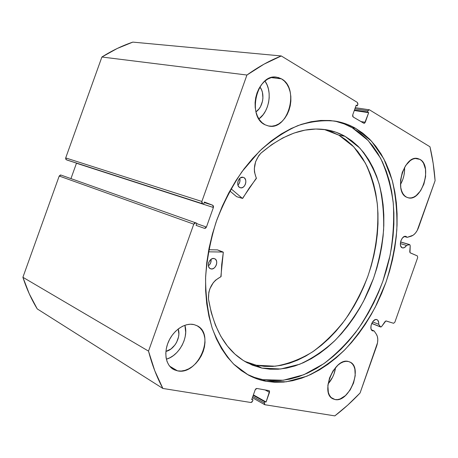 <?xml version="1.0" encoding="UTF-8"?>
<svg xmlns="http://www.w3.org/2000/svg" width="458" height="458" viewBox="0 0 458 458"><rect width="100%" height="100%" fill="white"/><g stroke="black" fill="none" stroke-linecap="round" stroke-linejoin="round"><path stroke-width="0.69" d="M380.627 327.001L381.686 326.451L385.098 321.505L386.111 320.949L393.599 323.291L394.865 322.192L417.679 257.602L417.393 255.936L410.179 252.839L409.75 251.751L410.213 245.728L409.721 244.606L400.544 242.007L409.406 244.612L406.567 245.431C405.273 247.389 403.893 248.213 402.427 247.893L404.431 247.601L406.567 245.431L400.355 243.593L406.567 245.431L409.75 244.612L410.213 245.728L409.979 252.69L417.393 255.936L417.679 257.602L394.865 322.192L393.599 323.291L385.865 320.932L381.445 326.737L380.667 327.018L371.747 323.337L380.363 326.783L378.692 324.293L378.732 322.638L377.747 320.176L376.82 319.598L375.36 319.621L373.081 321.241L371.054 325.357L370.969 328.546L371.656 330.109L372.606 330.853C368.364 329.457 372.663 317.978 376.82 319.598L376.963 319.65C378.348 320.325 378.926 321.871 378.692 324.293L372.594 321.865L378.692 324.293L380.627 327.001L371.701 323.434L380.587 326.983M372.411 330.756L372.812 330.922L372.411 330.756M369.211 109.731L367.997 110.784L354.881 108.832L367.997 110.784L367.568 112.004L368.684 112.679L365.284 122.263L364.047 123.328L353.158 116.99L352.74 114.872L356.204 105.117L357.355 105.815L357.795 104.579L357.383 102.443L281.286 55.962C269.768 60.519 258.323 66.874 246.936 75.032L101.894 57.015L117.208 48.491L132.826 42.113C122.315 45.657 112.004 50.62 101.894 57.015L65.7 157.93L201.864 201.463L65.7 157.93L101.894 57.015L246.936 75.032L201.864 201.463L202.573 203.747L66.433 159.808L65.706 159.063L65.7 157.93L66.433 159.808L67.423 160.18L203.638 204.159L66.433 159.808L203.638 204.159L204.4 202.035L212.718 205.241L213.399 207.491L76.463 163.243L70.956 178.609L76.463 163.243L213.399 207.491L206.426 227.071L204.48 228.347L196.081 225.37L196.837 223.252L195.755 222.863L193.774 224.157L59.208 176.032L60.45 175.002L60.966 175.065L59.208 176.032L22.9 277.285L148.512 351.114L22.9 277.285L59.208 176.032L193.774 224.157L148.512 351.114C152.102 364.906 156.894 377.352 162.876 388.458L37.241 308.91L29.272 293.824L22.9 277.285C26.621 288.792 31.402 299.337 37.241 308.91L162.876 388.458L250.91 402.502L252.576 401.122L253.016 399.874L251.688 399.657L255.18 389.821L256.835 388.458L269.195 390.697L269.504 392.346L265.09 389.93L269.504 392.346L266.081 402.004L264.793 401.798L264.358 403.023L264.884 404.735L334.821 415.887C343.677 409.097 352.099 401.466 360.074 392.998L376.659 346.071C378.262 341.17 378.153 337.214 376.339 334.197L374.106 330.922L371.478 329.852L374.106 330.922L372.812 330.922L374.106 330.922L376.339 334.197L377.381 336.515L377.793 339.418L377.541 342.693L360.074 392.998L347.782 405.072L334.821 415.887L264.884 404.735L264.289 404.162L264.358 403.023L264.793 401.798L266.081 402.004L269.579 391.206L268.983 390.622L256.835 388.458L255.89 388.773L255.18 389.821L251.688 399.657L253.016 399.874L252.576 401.122L251.86 402.17L250.91 402.502L162.876 388.458L154.793 370.797L148.512 351.114L193.774 224.157L194.616 223.04L195.755 222.863L196.837 223.252L196.081 225.37L204.48 228.347L205.596 228.17L206.426 227.071L213.399 207.491L213.457 206.111L212.718 205.241L204.4 202.035L203.638 204.159L202.573 203.747L201.812 202.865L201.864 201.463L246.936 75.032L264.06 64.137L281.286 55.962L357.383 102.443L357.933 103.943L357.355 105.815L356.204 105.117L352.74 114.872L352.631 116.137L353.158 116.99L363.807 123.236L364.631 123.179L368.684 112.679L367.568 112.004L367.997 110.784L368.656 109.874L369.469 109.828L429.976 146.783L433.182 163.466L435.1 180.692L417.164 230.574L415.314 233.242L413.185 235.2L407.179 237.347L406.189 236.505L404.792 236.374L402.582 237.799L400.91 240.708L400.349 244.108L400.71 246.066L402.198 247.807C398.042 246.358 401.769 234.891 405.903 236.402L407.179 237.347L404.3 236.523L407.179 237.347L410.94 236.294C414.215 235.172 416.763 232.206 418.589 227.408L435.1 180.692C434.253 169.031 432.541 157.724 429.976 146.783L369.469 109.828L355.293 107.682M246.925 374.238L254.768 377.535L262.915 379.682L265.892 381.274C259.812 380.123 253.984 378.056 248.396 375.062L233.672 364.121C224.901 354.452 217.756 342.504 212.243 328.277C207.858 312.917 205.636 296.166 205.573 278.012C206.844 259.405 210.348 240.765 216.079 222.09C223.017 203.821 231.696 186.956 242.116 171.492L259.36 151.363C271.812 140.091 284.63 131.515 297.803 125.641C310.896 121.399 323.462 119.91 335.496 121.164C342.704 122.401 349.408 124.799 355.608 128.355L371.53 141.178L383.827 158.834L392.191 180.24C395.827 195.984 397.367 212.581 396.817 230.019C395.111 247.635 391.487 265.085 385.945 282.363L375.268 307.135C366.6 322.793 356.57 336.888 345.177 349.414C333.149 360.801 320.365 369.738 306.826 376.23L286.239 381.812L265.892 381.274L262.915 379.682L283.256 380.255L303.831 374.73L323.72 363.749C336.401 354.017 347.988 342.275 358.482 328.523C368.192 313.885 376.31 298.141 382.842 281.292L390.084 255.375C393.182 237.759 394.258 220.475 393.302 203.507C391.155 187.013 386.901 171.899 380.546 158.17L368.226 140.572L352.288 127.782L355.608 128.355L347.628 124.524L339.103 121.885L330.109 120.506L320.726 120.443L311.045 121.736L301.158 124.427L291.173 128.509L281.212 133.988L271.394 140.829L261.839 148.982L252.673 158.376L244.022 168.91L236.013 180.475L228.748 192.927L222.336 206.106L216.863 219.851L212.409 233.975L209.025 248.293L206.758 262.623L205.619 276.764L205.619 290.544L206.735 303.786L208.94 316.341L212.174 328.065L216.382 338.834L221.483 348.544L227.397 357.108L234.032 364.476L241.297 370.591L249.095 375.434L257.322 378.989L265.892 381.274L274.703 382.293L283.662 382.087L292.691 380.695L301.707 378.165L310.633 374.552L319.398 369.915L327.934 364.316L336.178 357.83L344.084 350.519L351.589 342.458L358.654 333.716L365.232 324.367L371.283 314.486L376.779 304.141L381.674 293.406L385.945 282.363L389.569 271.084L392.512 259.64L394.75 248.116L396.273 236.586L397.057 225.124L397.092 213.817L396.359 202.751L394.859 192.011L392.58 181.677L389.523 171.842L385.699 162.59L381.113 154.025L375.783 146.228L369.732 139.289L362.994 133.307L355.608 128.355L352.288 127.782C346.569 124.513 340.414 122.223 333.825 120.912M177.538 370.86L173.198 369.251C165.607 364.854 163.546 352.093 168.847 340.895C174.063 329.663 185.438 322.455 194.009 324.602L190.396 324.218L186.578 324.751L182.702 326.17L178.918 328.449L175.38 331.489L172.231 335.176L169.603 339.372L167.611 343.901L166.323 348.584L165.802 353.221L166.065 357.629L167.096 361.637L168.847 365.078L171.24 367.826L174.177 369.772L177.538 370.86L181.191 371.054L184.986 370.356L188.782 368.805L192.446 366.463L195.829 363.423L198.824 359.805L201.32 355.746L203.22 351.389L204.463 346.901L205.007 342.429L204.823 338.147L203.919 334.208L202.321 330.768L200.077 327.945L197.278 325.861L194.009 324.602L196.883 325.649C215.798 333.968 198.074 375.652 177.538 370.86L169.689 366.217L177.538 370.86M281.493 78.862L271.279 77.597L281.493 78.862L278.241 77.505L274.777 77.081L271.228 77.614L267.735 79.097L264.443 81.472L261.478 84.661L258.97 88.531L257.024 92.928L255.713 97.674L255.095 102.581L255.192 107.435L255.993 112.055L257.465 116.252L259.543 119.864L262.131 122.75L265.136 124.811C246.536 116.973 256.829 73.332 276.523 77.173L281.493 78.862C299.864 88.348 288.179 130.874 268.634 126.013L265.136 124.811L268.428 125.973L271.88 126.208L275.361 125.515L278.745 123.929L281.899 121.513L284.721 118.37L287.103 114.609L288.958 110.372L290.229 105.821L290.864 101.103L290.836 96.409L290.143 91.892L288.803 87.73L286.874 84.083L284.407 81.083L281.493 78.862M335.027 399.542L332.989 398.855C319.604 393.29 334.724 356.988 348.475 361.517L346.013 361.328L343.374 361.877L340.66 363.154L337.97 365.118L333.092 370.762L329.531 377.953L327.865 385.544L328.34 392.323L329.371 395.071L330.871 397.235L332.783 398.746L335.027 399.542L337.512 399.611L340.145 398.947L345.447 395.58L350.147 389.987L353.565 383.008L355.213 375.657L354.841 369.005L353.902 366.257L352.488 364.036L350.662 362.433L348.475 361.517L349.815 361.98C363.326 367.127 349.242 403.023 335.027 399.542L331.231 397.601L335.027 399.542M419.963 159.39L415.206 158.462L419.963 159.39L417.748 158.537L415.343 158.445L412.841 159.121L410.345 160.546L405.759 165.412L402.307 172.3L400.555 180.109L400.773 187.603L401.614 190.854L402.903 193.602L404.586 195.743L406.59 197.203C393.388 191.782 403.967 154.684 417.679 158.525L419.963 159.39C432.873 165.876 421.772 202.03 408.204 197.804L406.59 197.203L408.839 197.925L411.244 197.89L413.706 197.112L416.145 195.623L420.576 190.78L423.89 184.087L425.614 176.525L425.488 169.197L423.518 163.18L421.91 160.958L419.963 159.39M281.286 55.962L132.826 42.113L281.286 55.962M178.168 329.01C181.276 337.031 174.401 349.677 165.916 351.412L170.989 348.973L175.025 344.88L176.593 342.355L178.557 336.842L178.878 334.054L178.168 329.01M259.886 86.951C265.314 93.501 263.087 107.332 255.942 111.844L259.102 108.815L260.602 106.479L262.554 101L262.932 98.058L262.411 92.321L261.529 89.734L259.886 86.951M400.441 184.563L402.817 179.427L403.87 175.775L404.477 172.036L404.569 167.313C404.866 173.439 403.487 179.187 400.441 184.563M328.043 383.941L332.611 377.169L334.094 373.654L335.577 367.499C334.672 373.745 332.165 379.224 328.043 383.941M258.902 118.92L263.213 114.603L265.554 110.951L267.369 106.84L268.594 102.409L269.19 97.829L269.121 93.26L268.399 88.863L267.037 84.816L264.936 81.043C272.647 91.388 269.356 111.58 258.902 118.92M166.363 359.192L169.798 357.818L173.41 355.574L176.748 352.649L179.691 349.156L182.135 345.223L183.996 340.998L185.198 336.63L185.702 332.273L184.889 325.26C188.851 337.552 178.969 355.803 166.363 359.192M367.568 112.004L354.458 110.029L367.568 112.004M368.684 112.679L354.292 110.504L368.684 112.679M365.284 122.263L360.944 121.559L365.284 122.263M357.355 105.815L356.021 105.621L357.355 105.815M253.016 399.874L251.848 399.204L253.016 399.874M266.081 402.004L253.389 394.859L266.081 402.004M264.793 401.798L253.24 395.283L264.793 401.798M264.358 403.023L252.81 396.491L264.358 403.023M212.718 205.241L204.222 202.522L212.718 205.241M206.426 227.071L196.705 223.619L206.426 227.071M195.755 222.863L60.96 175.065L195.755 222.863M254.35 377.392L262.915 379.682L271.726 380.713L280.685 380.529L289.708 379.155L298.719 376.653L307.639 373.064L316.392 368.461L324.922 362.896L333.161 356.444L341.055 349.168L348.555 341.147L355.608 332.439L362.175 323.13L368.215 313.289L373.699 302.984L378.583 292.296L382.842 281.292L386.449 270.054L389.374 258.65L391.601 247.165L393.107 235.67L393.88 224.248L393.897 212.981L393.147 201.949L391.63 191.244L389.334 180.939L386.266 171.137L382.424 161.92L377.827 153.378L372.486 145.604L366.423 138.688L359.679 132.717L352.288 127.782L344.296 123.958L335.771 121.324M217.447 249.891L223.155 252.06L217.447 249.891L208.751 249.73L217.516 249.902L223.304 252.398L221.706 264.512L221.077 276.546L215.586 280.17L213.285 282.683L209.833 288.866L208.831 292.273L208.47 298.994L211.275 312.682L215.449 325.203L220.871 336.378L227.42 346.048L234.948 354.114L243.307 360.492L252.335 365.152L261.879 368.083L247.434 362.879C226.95 351.944 213.966 330.653 208.47 298.994L208.47 298.994C208.23 288.597 212.352 281.206 220.842 276.821L223.304 252.398L217.447 249.891M210.72 268.823L210.485 268.737C205.774 267.088 209.753 256.806 214.39 258.633L212.798 258.541L211.161 259.245L209.735 260.631L208.739 262.491L208.327 264.547L208.562 266.47L209.403 267.97L210.72 268.823L212.317 268.892L213.943 268.182L215.352 266.796L216.336 264.953L216.749 262.915L216.525 261.003L215.701 259.497L214.556 258.696C219.29 260.293 215.403 270.575 210.72 268.823L210.256 268.628L210.72 268.823M239.963 187.614C235.395 185.977 238.589 175.78 243.192 177.309L240.49 177.807L239.099 179.107L238.114 180.939L237.691 183.011L237.897 185.009L238.698 186.624L239.963 187.614L241.503 187.826L243.084 187.236L244.463 185.937L245.436 184.122L245.86 182.066L245.665 180.08L244.881 178.46L243.622 177.458C248.173 179.181 244.916 189.32 240.318 187.74L239.963 187.614M329.84 131.102L338.92 135.19L345.796 139.684L352.082 145.134L357.744 151.461L362.747 158.583L367.07 166.42L370.688 174.887L373.591 183.91L375.772 193.391L377.232 203.26L377.97 213.428L377.993 223.819L377.312 234.359L375.932 244.961L373.877 255.558L371.163 266.075L367.808 276.432L363.847 286.565L359.29 296.395L354.177 305.858L348.538 314.881L342.412 323.4L335.829 331.34L328.838 338.634L321.482 345.223L313.81 351.034L305.881 356.009L297.746 360.091L289.479 363.217L281.132 365.341L272.791 366.406L264.524 366.389L256.411 365.238L244.744 361.379L256.411 365.238L261.879 368.083L256.411 365.238L275.172 366.211C287.973 364.053 300.482 359.249 312.694 351.796C324.499 343.042 335.296 332.376 345.092 319.816C354.154 306.413 361.728 291.952 367.808 276.432C375.76 252.73 379.115 228.038 377.386 204.692C375.308 189.492 371.283 175.586 365.301 162.979L353.765 146.858L338.92 135.19L344.977 136.301L359.793 148.031C368.135 158.187 374.592 170.164 379.155 183.973C382.596 198.509 384.079 213.846 383.604 229.985C382.041 246.284 378.68 262.428 373.51 278.401L363.532 301.272C355.431 315.694 346.059 328.626 335.422 340.071C324.201 350.433 312.299 358.494 299.715 364.242L280.651 368.999L261.879 368.083L269.991 369.211L278.269 369.205L286.616 368.1L294.969 365.936L303.253 362.765L311.4 358.631L319.34 353.605L327.023 347.731L334.397 341.084L341.405 333.722L348.006 325.718L354.154 317.131L359.811 308.039L364.946 298.507L369.52 288.603L373.51 278.401L376.888 267.976L379.625 257.39L381.709 246.725L383.111 236.053L383.821 225.451L383.827 214.997L383.117 204.766L381.68 194.839L379.522 185.295L376.642 176.227L373.047 167.708L368.747 159.825L363.761 152.663L358.116 146.302L351.841 140.824L344.977 136.301L338.92 135.19L324.258 129.477M229.819 190.94L236.614 196.665L242.408 198.388L231.038 188.759L242.408 198.388L236.614 196.665L229.819 190.94M242.482 198.429L256.365 178.11C252.69 169.157 254.23 160.832 260.98 153.132L260.98 153.127C283.685 133.919 305.789 126.196 327.304 129.946C333.607 131.102 339.498 133.221 344.977 136.301L335.897 132.202L326.125 129.746L315.774 129.03L304.994 130.129L293.944 133.095L282.792 137.938L271.737 144.636L260.98 153.127L258.816 155.554L255.616 161.691L254.333 168.664L254.488 172.088L256.365 178.477L249.238 188.015L242.711 198.366L236.763 196.711M208.367 251.814L223.092 252.049L208.367 251.814M237.92 185.095L239.185 183.458L239.889 181.5L239.78 178.357C240.376 180.939 239.757 183.183 237.92 185.095M208.407 265.84L209.753 264.512L210.732 262.68L211.052 259.325C211.356 261.976 210.474 264.151 208.407 265.84M252.387 397.687L264.638 404.643M409.721 244.606L400.567 241.921M217.516 249.902L223.161 252.06"/></g></svg>
